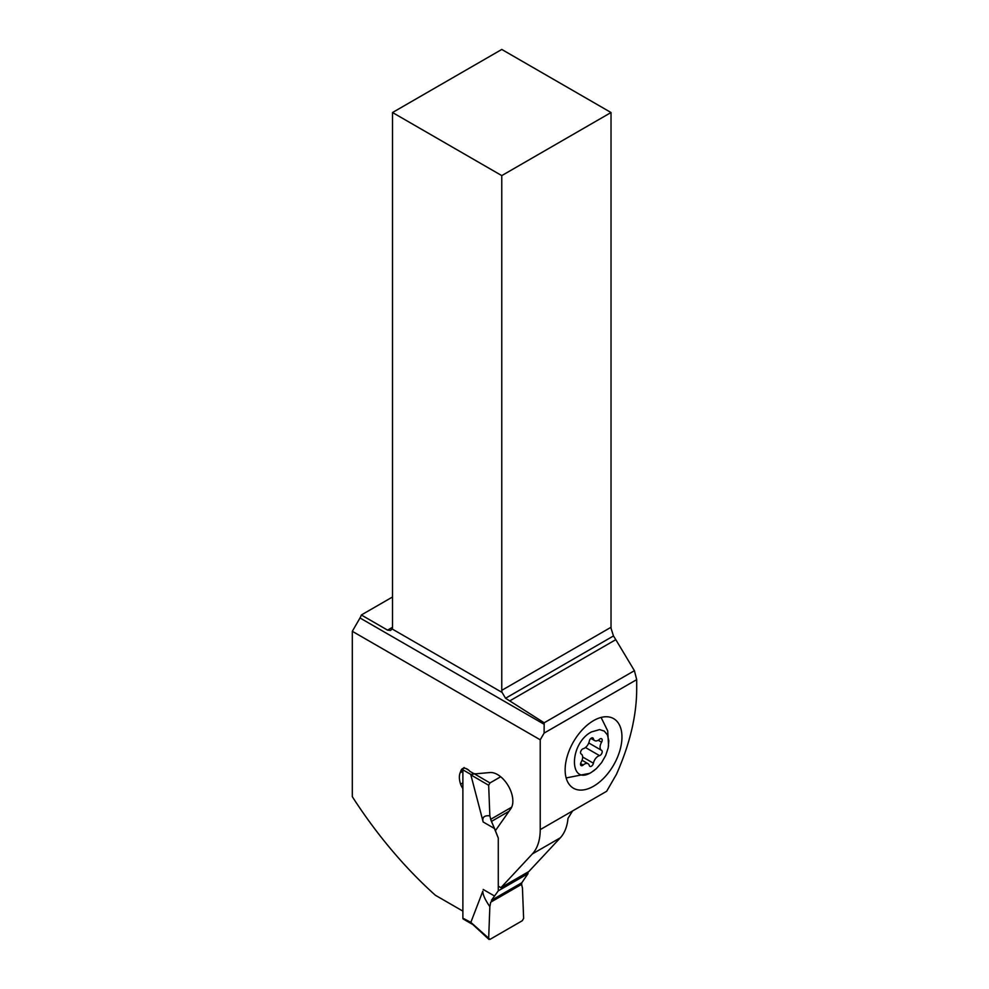<?xml version="1.0" encoding="UTF-8"?>
<svg xmlns="http://www.w3.org/2000/svg" width="989" height="989" viewBox="0 0 989 989"><rect width="100%" height="100%" fill="white"/><g stroke="black" fill="none" stroke-linecap="round" stroke-linejoin="round"><path stroke-width="1.48" d="M472.297 924.258L463.26 919.041A1.854 1.076 -60 0 1 462.877 918.188L462.877 769.825A1.854 1.076 -60 0 1 464.187 767.551M489.975 939.389L522.316 920.71L523.626 918.373L522.439 887.838L523.626 918.373L522.316 920.71L489.975 939.389L488.665 938.561L489.852 906.653L488.665 938.561L489.975 939.389L470.851 922.354L462.877 918.188M488.937 939.402L471.098 922.935M489.852 906.653A51.304 29.621 120 0 0 490.668 902.215A51.304 29.621 -60 0 1 489.852 906.653C485.067 899.743 482.743 894.575 482.842 891.138L470.851 922.354M491.422 900.311L498.283 890.829L528.002 873.67L528.002 872.014L528.002 873.67L521.809 882.757L521.623 884.339A51.304 29.621 120 0 0 522.439 887.838A51.304 29.621 -60 0 1 521.623 884.339L521.809 882.757L491.422 900.311L498.283 890.829L498.283 838.054L498.283 890.829M474.807 773.682L470.851 774.869L483.164 821.983L494.611 828.597L498.283 838.054L490.668 819.312A51.304 29.621 120 0 0 489.852 815.826A51.304 29.621 -60 0 1 490.668 819.312L491.422 821.439L509.026 811.277M471.926 923.924L471.172 923.034M500.681 776.761L489.975 782.942L500.681 776.761M483.164 821.983C481.977 817.334 484.202 815.282 489.852 815.826L488.665 785.278L489.852 815.826M488.665 785.278L489.975 782.942L488.665 785.278L470.851 774.869M471.172 774.56L473.199 773.781M582.657 757.191A6.972 4.03 120 0 0 581.211 754.001A6.972 4.03 120 0 0 581.161 753.977A2.979 1.718 -60 0 1 581.149 753.964A2.979 1.718 -60 0 1 580.531 752.604A2.979 1.718 -60 0 1 583.213 748.71A6.972 4.03 120 0 0 589.32 741.107A2.979 1.718 -60 0 1 590.804 738.499A2.979 1.718 -60 0 1 592.856 737.942A2.979 1.718 -60 0 1 593.412 738.746A6.972 4.03 120 0 0 594.698 740.613A6.972 4.03 120 0 0 599.519 739.29A2.979 1.718 -60 0 1 601.584 738.721A2.979 1.718 -60 0 1 602.202 740.093A2.979 1.718 -60 0 1 601.572 742.207A6.972 4.03 120 0 0 600.076 747.128A6.972 4.03 120 0 0 601.522 750.33A6.972 4.03 120 0 0 601.572 750.342A2.979 1.718 -60 0 1 601.584 750.354A2.979 1.718 -60 0 1 602.202 751.727A2.979 1.718 -60 0 1 599.519 755.621A6.972 4.03 120 0 0 593.412 763.224A2.979 1.718 -60 0 1 591.929 765.82A2.979 1.718 -60 0 1 589.877 766.376A2.979 1.718 -60 0 1 589.32 765.585A6.972 4.03 120 0 0 588.035 763.706A6.972 4.03 120 0 0 583.213 765.029A2.979 1.718 -60 0 1 581.149 765.597A2.979 1.718 -60 0 1 580.531 764.237A2.979 1.718 -60 0 1 581.161 762.123A6.972 4.03 120 0 0 582.657 757.191M591.373 731.971C568.823 743.765 568.799 786.601 591.373 772.347L596.33 768.651L601.609 762.618L605.713 755.411L608.21 747.832L608.804 740.749L607.444 734.938L604.254 731.081L599.618 729.598L591.373 731.971M593.548 720.622A40.178 23.192 -60 0 1 613.637 718.632A40.178 23.192 -60 0 1 619.794 750.824A40.178 23.192 -60 0 1 593.548 786.23A40.178 23.192 -60 0 1 573.459 788.221A40.178 23.192 -60 0 1 567.303 756.029A40.178 23.192 -60 0 1 593.548 720.622M636.693 689.667C636.52 716.098 629.77 744.334 616.431 774.362L606.665 791.274L572.569 810.955L567.983 818.398A61.677 35.616 60 0 1 560.318 837.807L528.868 871.507L500.904 887.665L532.342 853.952A61.677 35.616 -120 0 0 540.229 829.623L540.229 739.797L544.111 733.096L636.693 679.641L636.693 689.667M462.877 911.129L435.345 895.23A309.025 178.416 -120 0 1 352.307 796.677L352.307 631.303L360.008 617.977A9.272 5.353 120 0 0 361.331 614.985L392.522 596.985M544.111 733.096L544.173 722.786L505.552 698.259L502.103 692.448A6.181 3.573 60 0 1 501.769 690.347L501.769 175.609L611.029 112.523L501.769 49.45L392.522 112.523L501.769 175.609M352.307 631.303L540.229 739.797M462.877 788.542A9.89 5.711 60 0 1 460.614 784.178A17.308 9.989 60 0 1 460.108 772.842L461.01 770.505A9.272 5.353 60 0 1 462.531 768.626A9.272 5.353 60 0 1 469.911 771.358L473.187 773.25A6.181 3.573 -120 0 0 475.375 773.843L489.914 772.545A21.634 12.486 60 0 1 497.566 774.585A21.634 12.486 60 0 1 510.806 808.73L495.588 830.389M500.904 887.665L498.283 886.144M392.522 112.523L392.522 627.261L387.564 630.129L361.331 614.985M387.564 630.129L390.494 630.45L392.188 628.992A6.181 3.573 60 0 0 392.522 627.261M544.173 722.786L634.419 670.69L636.693 679.641M509.928 700.781L615.801 639.648L634.419 670.69M615.801 639.648L613.477 635.952L505.552 698.259M611.029 112.523L611.029 627.261A6.181 3.573 -120 0 0 611.561 629.956L613.477 635.952M528.002 873.67L521.809 882.757M494.611 828.597L491.422 821.439M494.611 896.059L483.164 889.445M462.877 769.825L471.098 774.572M468.625 770.122L465.708 768.428M474.213 773.732L489.975 782.942M490.668 902.215L521.623 884.339M511.696 807.172L490.668 819.312M583.213 765.029L580.605 763.533M593.412 763.224L582.645 757.005M599.519 755.621L585.476 747.511M601.485 750.305L588.764 742.962L601.522 750.33M601.572 742.207L598.209 740.266M593.412 738.746L591.892 737.868M572.569 810.955L540.229 829.623M360.008 617.977L544.234 724.344M532.342 853.952L560.318 837.807M462.877 782.88L460.614 784.178M462.877 771.247L460.108 772.842M461.01 770.505L462.926 769.405M502.103 692.448L392.188 628.992M611.029 627.261L501.769 690.347M582.051 760.257L588.035 763.706M590.903 738.424L594.698 740.613M594.562 770.171L590.013 773.262L566.165 777.935M608.556 745.929L607.716 730.883L601.077 717.445"/></g></svg>
